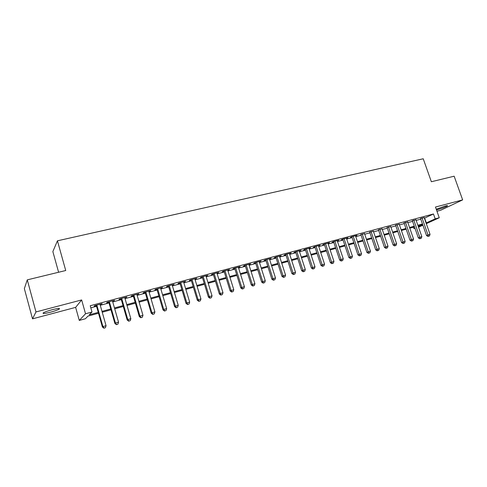 <?xml version="1.0" encoding="UTF-8"?>
<svg xmlns="http://www.w3.org/2000/svg" width="487" height="487" viewBox="0 0 487 487"><rect width="100%" height="100%" fill="white"/><g stroke="black" fill="none" stroke-linecap="round" stroke-linejoin="round"><path stroke-width="0.73" d="M50.545 312.191C54.696 311.059 57.576 310.036 59.189 309.123C60.37 308.076 58.002 308.277 52.085 309.732C47.903 310.87 44.999 311.893 43.367 312.812C42.211 313.872 44.603 313.665 50.545 312.191M436.48 209.903L437.649 209.623C442.208 208.296 445.483 207.06 447.468 205.904C447.912 205.496 447.139 205.544 445.148 206.056L436.242 209.233M98.502 313.238L87.977 316.112L85.395 318.742L79.278 320.422L85.529 313.774L91.994 312.021L89.224 314.839L98.258 312.38M75.637 307.376L81.646 299.943L35.977 311.936L27.272 279.861L24.35 288.621L32.526 318.845L75.637 307.376L79.278 320.422M58.598 272.251L52.858 251.584L57.436 240.809L423.227 158.774L431.36 181.736L454.146 176.203L462.65 199.895L435.469 207.036L439.256 217.762L426.295 223.679M436.955 211.248L440.662 210.262L462.65 199.895M414.991 228.318L413.938 228.604L414.93 228.147M413.445 227.192L413.938 228.604M35.977 311.936L32.526 318.845M100.066 304.582L102.167 303.644L94.606 305.672L94.131 306.171L96.335 305.58M112.546 301.234L114.615 300.309L107.164 302.305L106.647 302.817L108.814 302.232M124.836 297.934L126.876 297.021L119.54 298.988L118.974 299.505L121.111 298.933M136.95 294.684L138.953 293.783L131.727 295.725L131.119 296.248L133.225 295.682M148.888 291.482L150.86 290.593L143.738 292.504L143.087 293.04L145.163 292.48M160.649 288.328L162.591 287.452L155.572 289.333L154.878 289.875L156.924 289.327M172.24 285.218L174.157 284.353L167.236 286.204L166.499 286.758L168.52 286.216M183.666 282.15L185.553 281.297L178.735 283.124L177.956 283.684L179.947 283.148M194.928 279.13L196.785 278.284L190.064 280.086L189.254 280.652L191.214 280.128M206.031 276.153L207.864 275.313L201.234 277.091L200.388 277.669L202.318 277.146M216.983 273.213L218.785 272.385L212.253 274.138L211.364 274.723L213.269 274.211M227.776 270.315L229.554 269.5L223.113 271.229L222.194 271.819L224.069 271.314M238.423 267.46L240.176 266.651L233.821 268.355L232.865 268.952L234.722 268.453M248.924 264.648L250.653 263.844L244.383 265.525L243.397 266.127L245.223 265.64M259.279 261.866L260.983 261.075L254.798 262.737L253.782 263.339L255.584 262.858M269.5 259.127L271.174 258.347L265.074 259.979L264.027 260.594L265.805 260.119M279.575 256.424L281.23 255.651L275.21 257.264L274.132 257.879L275.892 257.41M289.522 253.751L291.153 252.99L285.212 254.579L284.11 255.206L285.839 254.744M299.335 251.122L300.942 250.367L295.079 251.937L293.947 252.564L295.658 252.108M309.014 248.522L310.603 247.78L304.819 249.326L303.657 249.959L305.343 249.508M318.571 245.959L320.136 245.223L314.425 246.751L313.238 247.39L314.906 246.946M328.001 243.433L329.541 242.696L323.91 244.206L322.698 244.851L324.342 244.413M337.308 240.931L338.83 240.207L333.272 241.698L332.037 242.349L333.656 241.911M346.501 238.466L347.998 237.753L342.513 239.22L341.253 239.878L342.854 239.446M355.571 236.037L357.05 235.324L351.632 236.779L350.348 237.437L351.931 237.011M364.532 233.632L360.891 234.606M373.371 231.258L369.743 232.232M382.106 228.914L378.484 229.888M390.732 226.601L387.11 227.575M399.249 224.312L395.639 225.286M407.656 222.048L404.058 223.028M415.965 219.814L412.373 220.794M424.378 218.194L433.473 213.97L90.229 305.751L91.994 312.021M90.813 307.833L96.536 306.293M100.267 305.294L109.021 302.938M112.747 301.94L121.312 299.633M125.043 298.634L133.426 296.382M137.151 295.378L145.363 293.174M149.089 292.17L157.124 290.008M160.85 289.01L168.721 286.898M172.441 285.893L180.147 283.824M183.867 282.825L191.415 280.798M195.135 279.8L202.519 277.815M206.238 276.817L213.476 274.869M217.184 273.871L224.276 271.965M227.983 270.973L234.923 269.104M238.624 268.112L245.43 266.279M249.125 265.287L255.791 263.497M259.486 262.505L266.005 260.752M269.701 259.76L276.092 258.043M279.775 257.051L286.039 255.371M289.722 254.378L295.859 252.729M299.535 251.742L305.544 250.129M309.215 249.143L315.107 247.56M318.772 246.574L324.543 245.022M328.201 244.036L333.857 242.52M337.509 241.534L343.055 240.048M346.701 239.068L352.131 237.607M355.772 236.627L361.092 235.197M364.726 234.223L369.943 232.823M373.572 231.849L378.679 230.473M382.307 229.499L387.311 228.153M390.927 227.179L395.834 225.865M399.443 224.891L404.253 223.6M407.856 222.632L412.574 221.366M416.166 220.398L420.786 219.156M424.171 217.61L420.591 218.59M81.646 299.943L85.529 313.774M433.473 213.97L435.195 218.864L439.256 217.762M27.272 279.861L65.733 270.522L57.436 240.809M418.327 226.595L422.314 224.769L418.096 225.919M414.498 226.905L409.786 228.19M406.182 229.176L401.379 230.491M397.769 231.471L392.863 232.816M389.247 233.803L384.243 235.172M380.621 236.158L375.514 237.553M371.885 238.545L366.674 239.969M363.034 240.962L357.72 242.416M354.073 243.409L348.649 244.894M345.003 245.892L339.463 247.402M335.811 248.4L330.156 249.947M326.497 250.945L320.726 252.522M317.061 253.526L311.175 255.133M307.504 256.138L301.496 257.775M297.819 258.78L291.683 260.46M288 261.464L281.742 263.175M278.053 264.179L271.661 265.926M267.972 266.937L261.446 268.721M257.751 269.725L251.091 271.545M247.396 272.556L240.596 274.418M236.889 275.429L229.949 277.322M226.242 278.339L219.156 280.275M215.443 281.285L208.205 283.264M204.491 284.28L197.101 286.295M193.388 287.312L185.839 289.375M182.12 290.392L174.413 292.498M170.694 293.515L162.822 295.664M159.097 296.68L151.061 298.878M147.336 299.895L139.124 302.141M135.398 303.158L127.01 305.446M123.284 306.469L114.713 308.807M110.987 309.823L102.233 312.216M422.911 225.225L418.546 227.216M426.058 223.003L435.195 218.864M101.99 311.363L110.744 308.977M114.469 307.961L123.041 305.623M126.766 304.606L135.155 302.317M138.88 301.301L147.092 299.067M150.818 298.05L158.853 295.859M162.579 294.842L170.45 292.693M174.169 291.683L181.876 289.582M185.596 288.566L193.144 286.508M196.858 285.492L204.248 283.477M207.961 282.466L215.199 280.494M218.913 279.483L225.998 277.547M229.706 276.537L236.645 274.644M240.353 273.633L247.153 271.783M250.848 270.772L257.507 268.958M261.209 267.947L267.728 266.17M271.423 265.165L277.809 263.424M281.498 262.42L287.762 260.709M291.439 259.705L297.575 258.031M301.252 257.033L307.26 255.395M310.931 254.391L316.818 252.783M320.483 251.785L326.253 250.215M329.912 249.216L335.567 247.676M339.22 246.678L344.759 245.168M348.406 244.176L353.836 242.696M357.476 241.698L362.797 240.249M366.431 239.257L371.642 237.839M375.27 236.846L380.384 235.458M384.006 234.466L389.01 233.103M392.625 232.116L397.532 230.783M401.136 229.797L405.945 228.488M409.549 227.502L414.26 226.218M417.852 225.238L422.473 223.977M424.646 218.121L426.332 222.924M280.037 255.967L280.135 256.272M270.011 258.658L270.108 258.962M259.851 261.379L259.948 261.689M249.545 264.143L249.648 264.453M239.105 266.943L239.202 267.253M228.519 269.78L228.616 270.096M217.78 272.659L217.878 272.976M206.896 275.575L206.993 275.892M195.853 278.534L195.951 278.856M184.658 281.535L184.756 281.857M173.299 284.578L173.396 284.907M161.775 287.671L161.873 288M150.081 290.8L150.179 291.135M138.223 293.984L138.32 294.318M126.182 297.21L126.279 297.545M113.964 300.485L114.061 300.826M101.564 303.809L101.661 304.15M420.5 218.34L426.527 235.562L428 234.929L422.04 217.902M428.615 236.225L429.431 235.994L428.615 236.225L428 234.929L430.039 234.357L424.086 217.36M426.527 235.562L428.024 236.475M429.431 235.994L430.039 234.357M412.282 220.538L418.321 237.881L419.776 237.248L413.804 220.112M420.403 238.545L421.231 238.313L420.403 238.545L419.776 237.248L421.839 236.67L415.874 219.558M418.321 237.881L419.818 238.8M421.231 238.313L421.839 236.67M403.96 222.76L410.011 240.225L411.448 239.598L405.47 222.346M412.093 240.901L412.927 240.663L412.093 240.901L411.448 239.598L413.542 239.007L407.564 221.786M410.011 240.225L411.515 241.15M412.927 240.663L413.542 239.007M395.541 225.006L401.598 242.599L403.017 241.972L397.033 224.61M403.674 243.281L404.52 243.043L403.674 243.281L403.017 241.972L405.135 241.375L399.151 224.038M401.598 242.599L403.108 243.53M404.52 243.043L405.135 241.375M387.019 227.295L393.088 244.998L394.482 244.383L388.486 226.899M395.158 245.692L396.01 245.454L395.158 245.692L394.482 244.383L396.631 243.774L390.635 226.321M393.088 244.998L394.598 245.941M396.01 245.454L396.631 243.774M378.387 229.608L384.462 247.433L385.844 246.818L379.836 229.219M386.526 248.139L387.396 247.889L386.526 248.139L385.844 246.818L388.011 246.203L382.009 228.634M384.462 247.433L385.978 248.382M387.396 247.889L388.011 246.203M369.645 231.946L375.733 249.892L377.09 249.283L371.076 231.569M377.79 250.61L378.673 250.361L377.79 250.61L377.09 249.283L379.288 248.668L373.279 230.978M375.733 249.892L377.248 250.854M378.673 250.361L379.288 248.668M360.794 234.32L366.888 252.388L368.227 251.785L362.206 233.943M368.945 253.112L369.834 252.863L368.945 253.112L368.227 251.785L370.455 251.158L364.434 233.346M366.888 252.388L368.409 253.356M369.834 252.863L370.455 251.158M351.833 236.725L357.933 254.914L359.248 254.317L353.221 236.353M359.984 255.651L360.885 255.395L359.984 255.651L359.248 254.317L361.506 253.678L355.473 235.745M357.933 254.914L359.455 255.888M360.885 255.395L361.506 253.678M342.757 239.16L348.862 257.477L350.153 256.88L344.12 238.794M350.908 258.22L351.815 257.964L350.908 258.22L350.153 256.88L352.442 256.235L346.403 238.18M348.862 257.477L350.384 258.457M351.815 257.964L352.442 256.235M333.558 241.625L339.676 260.064L340.943 259.48L334.898 241.266M341.71 260.825L342.635 260.563L341.71 260.825L340.943 259.48L343.256 258.822L337.217 240.645M339.676 260.064L341.204 261.056M342.635 260.563L343.256 258.822M324.245 244.121L330.369 262.694L331.61 262.109L325.559 243.768M332.396 263.461L333.333 263.193L332.396 263.461L331.61 262.109L333.954 261.446L327.903 243.135M330.369 262.694L331.897 263.692M333.333 263.193L333.954 261.446M314.809 246.647L320.939 265.354L322.157 264.776L316.1 246.3M322.954 266.133L323.904 265.859L322.954 266.133L322.157 264.776L324.531 264.106L318.474 245.667M320.939 265.354L322.467 266.359M323.904 265.859L324.531 264.106M305.246 249.21L311.382 268.051L312.575 267.479L306.512 248.875M313.391 268.836L314.358 268.562L313.391 268.836L312.575 267.479L314.979 266.797L308.916 248.23M311.382 268.051L312.916 269.067M314.358 268.562L314.979 266.797M295.56 251.809L301.703 270.778L302.865 270.212L296.796 251.475M303.705 271.582L304.679 271.302L303.705 271.582L302.865 270.212L305.306 269.524L299.237 250.823M301.703 270.778L303.237 271.807M304.679 271.302L305.306 269.524M285.741 254.439L291.89 273.548L293.028 272.988L286.953 254.117M293.88 274.358L294.872 274.084L293.88 274.358L293.028 272.988L295.499 272.288L289.424 253.453M291.89 273.548L293.424 274.583M294.872 274.084L295.499 272.288M275.794 257.106L281.949 276.354L283.057 275.8L276.975 256.789M283.927 277.176L284.932 276.896L283.927 277.176L283.057 275.8L285.559 275.094L279.477 256.119M281.949 276.354L283.483 277.395M284.932 276.896L285.559 275.094M265.707 259.808L271.868 279.197L272.945 278.649L266.858 259.504M273.84 280.031L274.857 279.745L273.84 280.031L272.945 278.649L275.484 277.931L269.402 258.822M271.868 279.197L273.408 280.25M274.857 279.745L275.484 277.931M255.486 262.548L261.653 282.076L262.7 281.541L256.606 262.25M263.613 282.929L264.642 282.637L263.613 282.929L262.7 281.541L265.275 280.81L259.181 261.556M261.653 282.076L263.193 283.142M264.642 282.637L265.275 280.81M245.125 265.324L251.292 284.998L252.309 284.469L246.215 265.038M253.246 285.863L254.287 285.571L253.246 285.863L252.309 284.469L254.92 283.732L248.827 264.338M251.292 284.998L252.838 286.076M254.287 285.571L254.92 283.732M234.624 268.142L240.791 287.963L241.777 287.44L235.678 267.856M242.733 288.84L243.792 288.541L242.733 288.84L241.777 287.44L244.425 286.691L238.326 267.15M240.791 287.963L242.337 289.047M243.792 288.541L244.425 286.691M223.971 270.997L230.144 290.97L231.1 290.447L224.994 270.723M232.074 291.853L233.145 291.555L232.074 291.853L231.1 290.447L233.784 289.692L227.679 270.005M230.144 290.97L231.69 292.06M233.145 291.555L233.784 289.692M213.172 273.889L219.351 294.014L220.264 293.503L214.164 273.627M221.262 294.915L222.352 294.605L221.262 294.915L220.264 293.503L222.991 292.736L216.885 272.897M219.351 294.014L220.897 295.116M222.352 294.605L222.991 292.736M202.221 276.829L208.399 297.1L209.282 296.601L203.176 276.573M210.299 298.02L211.407 297.703L210.299 298.02L209.282 296.601L212.04 295.822L205.934 275.831M208.399 297.1L209.946 298.214M211.407 297.703L212.04 295.822M191.117 279.806L197.296 300.236L198.136 299.742L192.03 279.556M199.183 301.167L200.303 300.85L199.183 301.167L198.136 299.742L200.942 298.951L194.83 278.808M197.296 300.236L198.842 301.362M200.303 300.85L200.942 298.951M179.849 282.825L186.028 303.413L186.838 302.932L180.726 282.588M187.903 304.357L189.035 304.04L187.903 304.357L186.838 302.932L189.674 302.129L183.569 281.827M186.028 303.413L187.58 304.552M189.035 304.04L189.674 302.129M168.423 285.887L174.602 306.64L175.369 306.165L169.263 285.662M176.458 307.595L177.609 307.273L176.458 307.595L175.369 306.165L178.254 305.349L172.142 284.889M174.602 306.64L176.148 307.784M177.609 307.273L178.254 305.349M156.826 288.998L163.005 309.909L163.735 309.446L157.63 288.779M164.85 310.883L166.018 310.554L164.85 310.883L163.735 309.446L166.657 308.618L160.552 288M163.005 309.909L164.557 311.071M166.018 310.554L166.657 308.618M145.065 292.151L151.238 313.226L151.926 312.77L145.82 291.944M153.07 314.218L154.257 313.884L153.07 314.218L151.926 312.77L154.896 311.936L148.791 291.147M151.238 313.226L152.79 314.401M154.257 313.884L154.896 311.936M133.128 295.347L139.3 316.599L139.946 316.148L133.846 295.159M141.114 317.603L142.32 317.262L141.114 317.603L139.946 316.148L142.959 315.302L136.853 294.349M139.3 316.599L140.853 317.78M142.32 317.262L142.959 315.302M121.013 298.598L127.186 320.014L127.789 319.582L121.683 298.415M128.982 321.036L130.199 320.689L128.982 321.036L127.789 319.582L130.845 318.717L124.739 297.594M127.186 320.014L128.738 321.207M130.199 320.689L130.845 318.717M108.717 301.891L114.889 323.484L115.443 323.058L109.344 301.721M116.667 324.525L117.903 324.172L116.667 324.525L115.443 323.058L118.548 322.187L112.448 300.893M114.889 323.484L116.442 324.689M117.903 324.172L118.548 322.187M96.237 305.233L102.404 327.008L102.915 326.594L96.822 305.081M104.163 328.061L105.417 327.708L104.163 328.061L102.915 326.594L106.063 325.706L99.969 304.235M102.404 327.008L103.956 328.226M105.417 327.708L106.063 325.706M59.189 309.123L59 308.448"/></g></svg>
